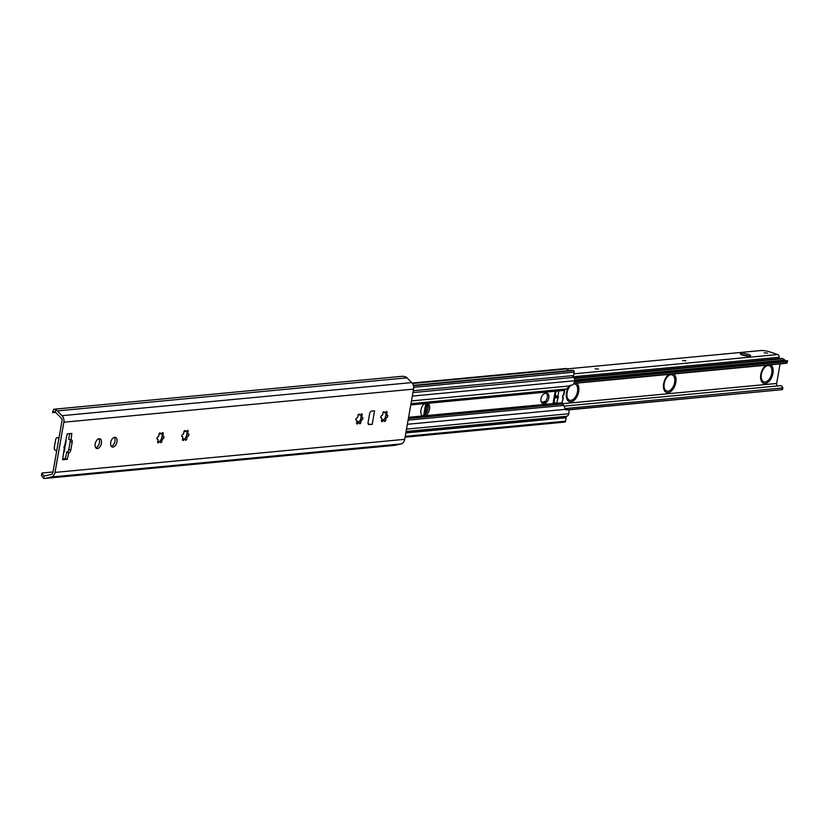 <?xml version="1.0" encoding="UTF-8"?>
<svg xmlns="http://www.w3.org/2000/svg" width="829" height="829" viewBox="0 0 829 829"><rect width="100%" height="100%" fill="white"/><g stroke="black" fill="none" stroke-linecap="round" stroke-linejoin="round"><path stroke-width="1.24" d="M52.662 411.837L53.74 409.257L402.479 376.262L405.391 376.667A7.005 5.544 84.6 0 1 406.998 377.827L411.692 382.594A6.383 5.047 84.6 0 1 413.567 389.122L404.707 439.329A6.383 5.047 84.6 0 1 400.873 443.961L395.101 445.266A7.005 5.544 84.6 0 1 394.542 445.36L44.849 478.437A7.005 5.544 84.6 0 1 43.595 478.385L41.45 475.452L41.813 473.369L44.03 475.908A4.466 3.534 -95.4 0 0 44.611 475.908A4.466 3.534 -95.4 0 0 44.963 475.856L51.357 474.416A2.549 2.021 -95.4 0 0 52.89 472.561L62.03 420.759A2.549 2.021 -95.4 0 0 61.273 418.148L56.071 412.852A4.466 3.534 -95.4 0 0 55.263 412.22L53.74 411.806L52.631 412.676L52.683 411.744M53.74 409.257L55.698 409.754A7.005 5.544 84.6 0 1 57.294 410.904L61.988 415.681A6.383 5.047 84.6 0 1 63.864 422.21L55.015 472.416A6.383 5.047 84.6 0 1 51.17 477.048L45.398 478.354A7.005 5.544 84.6 0 1 44.849 478.437M55.543 412.407L52.631 412.676M369.216 424.666A2.549 1.471 108.4 0 1 368.853 424.624A2.549 1.471 108.4 0 1 368.097 422.344L369.62 413.733A2.549 1.471 108.4 0 1 371.61 411.122L374.584 410.842L372.2 424.386L368.532 424.438M65.947 440.748A3.192 0.642 -170 0 1 66.133 441.028L65.336 445.556L64.413 447.245L63.76 446.935M64.413 447.245L62.6 459.732L67.263 459.287L68.786 452.789A2.549 1.471 108.4 0 0 70.776 450.178L72.185 442.168A2.549 1.471 108.4 0 0 71.439 439.898A2.549 1.471 108.4 0 0 71.066 439.857L71.822 433.432L67.159 433.868L64.558 446.427M97.428 448.562A5.109 2.953 108.4 0 0 101.273 443.961A5.109 2.953 108.4 0 0 99.905 438.79A5.109 2.953 108.4 0 0 99.159 438.717A5.109 2.953 108.4 0 0 95.314 443.318A5.109 2.953 108.4 0 0 96.682 448.479A5.109 2.953 108.4 0 0 97.428 448.562M112.962 447.09A5.109 2.953 108.4 0 0 116.806 442.489A5.109 2.953 108.4 0 0 115.438 437.318A5.109 2.953 108.4 0 0 114.703 437.246A5.109 2.953 108.4 0 0 110.858 441.847A5.109 2.953 108.4 0 0 112.226 447.018A5.109 2.953 108.4 0 0 112.962 447.09M382.925 414.003A1.275 0.736 -71.6 0 1 382.967 412.51A1.275 0.736 -71.6 0 1 383.972 411.764A1.275 0.736 -71.6 0 1 384.366 412.749A4.145 2.394 -71.6 0 1 385.547 412.635A1.275 0.736 -71.6 0 1 386.687 411.505A1.275 0.736 -71.6 0 1 387.091 412.396A1.275 0.736 -71.6 0 1 386.583 413.65A4.145 2.394 -71.6 0 1 386.894 415.215A1.275 0.736 -71.6 0 1 387.392 415.111A1.275 0.736 -71.6 0 1 387.692 416.552A1.275 0.736 -71.6 0 1 386.583 417.536A1.275 0.736 -71.6 0 1 386.49 417.484A4.145 2.394 -71.6 0 1 385.62 419.163A1.275 0.736 -71.6 0 1 385.578 420.655A1.275 0.736 -71.6 0 1 384.573 421.401A1.275 0.736 -71.6 0 1 384.169 420.417A4.145 2.394 -71.6 0 1 382.998 420.531A1.275 0.736 -71.6 0 1 381.848 421.65A1.275 0.736 -71.6 0 1 381.444 420.759A1.275 0.736 -71.6 0 1 381.951 419.505A4.145 2.394 -71.6 0 1 381.651 417.951A1.275 0.736 -71.6 0 1 381.143 418.054A1.275 0.736 -71.6 0 1 380.853 416.604A1.275 0.736 -71.6 0 1 381.951 415.63A1.275 0.736 -71.6 0 1 382.045 415.671A4.145 2.394 -71.6 0 1 382.925 414.003M358.055 416.355A1.275 0.736 -71.6 0 1 358.097 414.863A1.275 0.736 -71.6 0 1 359.102 414.117A1.275 0.736 -71.6 0 1 359.496 415.101A4.145 2.394 -71.6 0 1 360.677 414.987A1.275 0.736 -71.6 0 1 361.817 413.858A1.275 0.736 -71.6 0 1 362.221 414.749A1.275 0.736 -71.6 0 1 361.724 416.003A4.145 2.394 -71.6 0 1 362.024 417.567A1.275 0.736 -71.6 0 1 362.522 417.464A1.275 0.736 -71.6 0 1 362.822 418.904A1.275 0.736 -71.6 0 1 361.724 419.888A1.275 0.736 -71.6 0 1 361.62 419.847A4.145 2.394 -71.6 0 1 360.75 421.515A1.275 0.736 -71.6 0 1 360.708 423.008A1.275 0.736 -71.6 0 1 359.703 423.754A1.275 0.736 -71.6 0 1 359.309 422.769A4.145 2.394 -71.6 0 1 358.128 422.883A1.275 0.736 -71.6 0 1 356.978 424.002A1.275 0.736 -71.6 0 1 356.584 423.111A1.275 0.736 -71.6 0 1 357.081 421.857A4.145 2.394 -71.6 0 1 356.781 420.303A1.275 0.736 -71.6 0 1 356.283 420.407A1.275 0.736 -71.6 0 1 355.983 418.956A1.275 0.736 -71.6 0 1 357.081 417.982A1.275 0.736 -71.6 0 1 357.185 418.023A4.145 2.394 -71.6 0 1 358.055 416.355M183.986 432.821A1.275 0.736 -71.6 0 1 184.017 431.329A1.275 0.736 -71.6 0 1 185.033 430.593A1.275 0.736 -71.6 0 1 185.427 431.567A4.145 2.394 -71.6 0 1 186.608 431.453A1.275 0.736 -71.6 0 1 187.748 430.334A1.275 0.736 -71.6 0 1 188.152 431.225A1.275 0.736 -71.6 0 1 187.644 432.479A4.145 2.394 -71.6 0 1 187.955 434.033A1.275 0.736 -71.6 0 1 188.452 433.93A1.275 0.736 -71.6 0 1 188.753 435.38A1.275 0.736 -71.6 0 1 187.644 436.355A1.275 0.736 -71.6 0 1 187.551 436.313A4.145 2.394 -71.6 0 1 186.68 437.981A1.275 0.736 -71.6 0 1 186.639 439.474A1.275 0.736 -71.6 0 1 185.634 440.22A1.275 0.736 -71.6 0 1 185.23 439.235A4.145 2.394 -71.6 0 1 184.048 439.349A1.275 0.736 -71.6 0 1 182.908 440.479A1.275 0.736 -71.6 0 1 182.504 439.588A1.275 0.736 -71.6 0 1 183.012 438.334A4.145 2.394 -71.6 0 1 182.712 436.769A1.275 0.736 -71.6 0 1 182.204 436.873A1.275 0.736 -71.6 0 1 181.914 435.432A1.275 0.736 -71.6 0 1 183.012 434.448A1.275 0.736 -71.6 0 1 183.105 434.5A4.145 2.394 -71.6 0 1 183.986 432.821M159.116 435.173A1.275 0.736 -71.6 0 1 159.158 433.681A1.275 0.736 -71.6 0 1 160.163 432.945A1.275 0.736 -71.6 0 1 160.557 433.919A4.145 2.394 -71.6 0 1 161.738 433.805A1.275 0.736 -71.6 0 1 162.878 432.686A1.275 0.736 -71.6 0 1 163.282 433.577A1.275 0.736 -71.6 0 1 162.774 434.831A4.145 2.394 -71.6 0 1 163.085 436.386A1.275 0.736 -71.6 0 1 163.582 436.282A1.275 0.736 -71.6 0 1 163.883 437.733A1.275 0.736 -71.6 0 1 162.774 438.707A1.275 0.736 -71.6 0 1 162.681 438.665A4.145 2.394 -71.6 0 1 161.81 440.334A1.275 0.736 -71.6 0 1 161.769 441.826A1.275 0.736 -71.6 0 1 160.764 442.572A1.275 0.736 -71.6 0 1 160.36 441.588A4.145 2.394 -71.6 0 1 159.189 441.702A1.275 0.736 -71.6 0 1 158.038 442.831A1.275 0.736 -71.6 0 1 157.634 441.94A1.275 0.736 -71.6 0 1 158.142 440.686A4.145 2.394 -71.6 0 1 157.842 439.121A1.275 0.736 -71.6 0 1 157.344 439.225A1.275 0.736 -71.6 0 1 157.044 437.785A1.275 0.736 -71.6 0 1 158.142 436.8A1.275 0.736 -71.6 0 1 158.235 436.852A4.145 2.394 -71.6 0 1 159.116 435.173M52.994 471.981L41.999 473.017M70.683 439.888L68.703 439.235L69.688 433.629M62.745 458.872L65.284 458.634L66.807 452.126A2.549 1.471 108.4 0 0 68.797 449.515L70.206 441.515A2.549 1.471 108.4 0 0 69.968 439.66M95.801 447.847A5.109 2.953 108.4 0 0 99.117 443.909A5.109 2.953 108.4 0 0 98.806 438.779M111.345 446.375A5.109 2.953 108.4 0 0 114.651 442.437A5.109 2.953 108.4 0 0 114.35 437.308M383.558 420.21A5.741 3.316 108.4 0 0 385.786 415.598A5.741 3.316 108.4 0 0 385.899 413.536M358.688 422.562A5.741 3.316 108.4 0 0 360.926 417.951A5.741 3.316 108.4 0 0 361.029 415.889M184.618 439.038A5.741 3.316 108.4 0 0 186.846 434.417A5.741 3.316 108.4 0 0 186.96 432.355M159.748 441.391A5.741 3.316 108.4 0 0 161.976 436.769A5.741 3.316 108.4 0 0 162.09 434.707M372.2 424.386A3.192 0.642 -170 0 1 368.314 423.909M56.869 450.012L55.823 450.634A2.549 2.021 84.6 0 1 54.279 447.525L55.688 439.515A2.549 2.021 84.6 0 1 57.429 437.629A2.549 2.021 84.6 0 1 58.103 437.712L58.818 438.924M64.983 447.577L64.185 452.116A3.192 0.642 -170 0 1 63.854 452.323L63.895 452.344M57.429 437.629L58.983 437.484A2.549 2.021 84.6 0 1 59.077 437.474M66.424 452.168L68.403 452.821M67.263 459.287L65.284 458.634M384.169 420.417L383.433 420.168A4.145 2.394 -71.6 0 1 382.252 420.282L382.998 420.531M381.444 420.738L382.252 420.282M385.599 412.459L385.848 413.412A4.145 2.394 -71.6 0 1 386.055 414.085A4.145 2.394 -71.6 0 1 386.148 414.966L385.703 417.246M386.49 417.484L385.744 417.246A4.145 2.394 -71.6 0 1 384.874 418.914L385.62 419.163M383.195 420.562L384.874 418.914M385.786 415.598L386.894 415.215M384.366 412.749L383.299 412.013M380.822 417.712L381.651 417.951M385.848 413.412L386.583 413.65M359.309 422.769L358.563 422.521A4.145 2.394 -71.6 0 1 357.382 422.635L358.128 422.883M356.584 423.091L357.382 422.635M360.729 414.811L360.978 415.764A4.145 2.394 -71.6 0 1 361.195 416.438A4.145 2.394 -71.6 0 1 361.278 417.319L360.833 419.598M361.62 419.847L360.884 419.598A4.145 2.394 -71.6 0 1 360.004 421.267L360.75 421.515M358.325 422.914L360.004 421.267M360.926 417.951L362.024 417.567M359.496 415.101L358.429 414.365M355.952 420.065L356.781 420.303M360.978 415.764L361.724 416.003M185.23 439.235L184.494 438.997A4.145 2.394 -71.6 0 1 183.313 439.101L184.048 439.349M182.504 439.557L183.313 439.101M184.256 439.38L185.934 437.743A4.145 2.394 -71.6 0 0 186.805 436.064L186.846 434.417L187.955 434.033M186.846 434.417L187.209 433.795A4.145 2.394 -71.6 0 0 187.116 432.904A4.145 2.394 -71.6 0 0 186.908 432.23L186.66 431.277M185.427 431.567L184.359 430.831M185.934 437.743L186.68 437.981M181.883 436.531L182.712 436.769M186.805 436.064L187.551 436.313M186.908 432.23L187.644 432.479M160.36 441.588L159.624 441.349A4.145 2.394 -71.6 0 1 158.443 441.453L159.189 441.702M157.645 441.909L158.443 441.453M161.79 433.629L162.038 434.583A4.145 2.394 -71.6 0 1 162.256 435.256A4.145 2.394 -71.6 0 1 162.339 436.147L161.893 438.417M162.681 438.665L161.945 438.417A4.145 2.394 -71.6 0 1 161.064 440.095L161.81 440.334M159.386 441.733L161.064 440.095M161.976 436.769L163.085 436.386M160.557 433.919L159.489 433.194M157.013 438.883L157.842 439.121M162.038 434.583L162.774 434.831M359.123 421.64A3.575 2.062 -71.6 0 1 359.434 421.65L359.154 421.536A3.575 2.062 -71.6 0 0 358.636 421.474L357.071 421.837M358.636 421.474L356.998 421.629M405.951 432.303L564.694 417.288L566.176 417.775L565.575 421.163A1.275 1.005 84.6 0 1 564.373 422.065M568.031 409.795L566.549 409.298A3.192 1.845 -71.6 0 0 566.083 409.257L567.564 409.744A3.192 1.845 -71.6 0 1 568.031 409.795A3.192 1.845 -71.6 0 1 568.963 412.645L568.767 413.754A3.513 2.777 84.6 0 1 566.891 416.241L563.689 417.339A5.741 4.549 84.6 0 1 563.502 417.391M572.342 375.661L573.751 377.361A3.513 2.777 84.6 0 1 574.59 380.739L574.393 381.858A3.192 1.845 -71.6 0 1 571.906 385.122L570.746 385.226A3.192 1.845 -71.6 0 0 569.461 385.962L411.485 400.904M572.062 370.418A1.275 1.005 84.6 0 1 572.725 370.356L573.45 370.594A1.275 1.005 84.6 0 1 574.217 372.148L573.627 375.537L413.288 390.708M412.106 383.071L566.155 368.49A2.238 1.772 84.6 0 1 566.735 368.563L567.098 368.874A4.466 3.534 -95.4 0 0 568.735 370.656M567.564 409.744L566.404 409.858A3.192 1.845 -71.6 0 1 565.938 409.806A3.192 1.845 -71.6 0 1 565.337 409.35L563.958 405.909A4.145 3.285 -95.4 0 0 563.606 405.422L408.096 420.127M566.083 409.257L565.326 409.329M410.925 404.065L566.508 388.956A4.145 3.285 -95.4 0 0 566.984 388.739L569.461 385.962M422.386 415.971L425.298 414.376A7.015 4.052 -71.6 0 0 427.225 403.422L426.728 402.884M408.604 417.288L422.396 415.982A7.015 4.052 -71.6 0 1 420.956 410.034A7.015 4.052 -71.6 0 1 424.583 403.609L426.541 402.894L428.065 403.277A7.015 4.052 -71.6 0 1 429.505 409.225A7.015 4.052 -71.6 0 1 425.878 415.65L423.08 416.313M563.109 394.822L562.394 397.174M425.878 415.65L562.114 402.759L563.046 397.516L562.363 397.153M555.958 391.205L558.819 390.936L557.886 396.179L558.456 396.469L556.642 403.246L553.793 403.516A1.275 0.736 -71.6 0 1 553.606 403.495A1.275 0.736 -71.6 0 1 553.233 402.366L554.964 392.511A1.275 0.736 -71.6 0 1 555.958 391.205M544.819 403.153L543.264 403.308A5.109 2.953 -71.6 0 1 542.518 403.226A5.109 2.953 -71.6 0 1 541.15 398.055A5.109 2.953 -71.6 0 1 544.995 393.454L546.549 393.309A5.109 2.953 -71.6 0 1 547.295 393.381A5.109 2.953 -71.6 0 1 548.663 398.552A5.109 2.953 -71.6 0 1 544.819 403.153L541.834 402.811M557.886 396.179L554.435 395.506M554.104 397.381L557.565 398.013M556.642 403.246L553.202 402.604M554.041 402.884L553.223 402.956M546.487 393.309A5.109 2.953 -71.6 0 1 546.985 398.718A5.109 2.953 -71.6 0 1 543.327 402.666M408.376 418.562L562.425 403.992A1.855 0.736 -39.7 0 1 562.704 404.013L563.958 405.909M426.541 402.894L428.065 403.277L564.3 390.386L565.14 389.454A1.855 1.109 71 0 0 565.274 389.392L564.3 389.92M410.997 403.671L566.508 388.956A1.855 1.109 71 0 0 566.57 388.956L566.984 388.739M566.176 417.775L405.837 432.945M545.15 401.557A3.575 2.062 -71.6 0 1 545.264 401.609L545.15 401.557A3.575 2.062 -71.6 0 0 544.632 401.505L541.648 402.604M544.632 401.505L541.503 402.407M574.186 378.014L781.156 358.439A3.513 2.777 84.6 0 1 782.079 358.542L782.721 358.76A6.383 5.047 84.6 0 1 784.783 360.097A3.834 3.026 -95.4 0 0 785.871 360.843M564.072 406.137L780.006 385.713A6.021 4.767 84.6 0 1 781.799 385.962L782.151 388.013L782.877 387.381L782.503 389.547M780.089 363.879L776.638 383.464A2.104 1.668 -95.4 0 0 777.675 385.931M785.84 363.081L786.545 363.04L787.55 360.688L786.804 361.579L574.424 381.672M573.875 383.392L786.918 363.237L787.529 360.998M564.943 408.562L782.151 388.013L781.892 389.475L782.452 389.63L567.834 409.733M786.545 363.04L573.989 383.153M427.381 403.65L425.536 414.117M787.55 360.688L574.57 380.843M782.452 389.63L568.238 409.889M761.374 374.262A8.528 4.933 -71.6 0 1 768.027 365.537A8.528 4.933 -71.6 0 1 771.768 373.278A8.528 4.933 108.4 0 1 765.126 382.003A8.528 4.933 108.4 0 1 761.374 374.262M664.236 383.454A8.528 4.933 -71.6 0 1 670.889 374.729A8.528 4.933 -71.6 0 1 674.63 382.47A8.528 4.933 108.4 0 1 667.987 391.195A8.528 4.933 108.4 0 1 664.236 383.454M573.544 383.941A8.528 4.933 -71.6 0 1 577.492 391.661A8.528 4.933 108.4 0 1 570.839 400.386A8.528 4.933 108.4 0 1 567.098 392.645A8.528 4.933 -71.6 0 1 571.036 385.205M427.132 403.298L425.153 414.521M423.64 415.702L425.868 403.018M741.945 354.926A5.171 1.036 -170 0 1 748.318 355.993A5.171 1.036 -170 0 1 748.66 356.107M573.927 373.827L777.757 354.543L769.602 351.828A6.383 1.285 10 0 0 760.773 350.563L567.109 368.884M598.507 369.071L595.149 368.832L598.507 369.071M685.935 360.802L682.578 360.563L685.935 360.802M748.587 354.449A5.171 1.036 -170 0 1 750.535 355.651A5.171 1.036 -170 0 1 747.582 356.066A5.171 1.036 -170 0 1 742.297 355.05A5.171 1.036 -170 0 1 740.349 353.848A5.171 1.036 -170 0 1 743.292 353.434A5.171 1.036 -170 0 1 748.587 354.449M767.53 353.081L764.172 352.843L767.53 353.081M777.757 354.543A2.238 1.772 84.6 0 1 779.115 357.268L778.866 358.656M406.998 377.827L57.294 410.904M55.698 409.754L55.263 412.22M44.03 475.908L43.595 478.385M411.692 382.594L61.988 415.681M413.567 389.122L63.864 422.21M404.707 439.329L55.015 472.416M400.873 443.961L51.17 477.048M395.101 445.266L45.398 478.354M72.185 442.168L70.206 441.515M70.776 450.178L68.797 449.515M68.786 452.789L66.807 452.126M58.103 437.712L59.056 437.619M565.337 409.35L407.36 424.293M568.767 413.754L406.511 429.111M574.59 380.739L412.334 396.096M381.723 419.826L384.076 419.598M410.78 404.915L424.583 403.609M563.368 395.64L564.3 390.386A1.275 1.005 84.6 0 1 564.984 389.485A1.855 1.109 71 0 0 565.14 389.454L566.072 389.133M556.052 391.195L555.285 395.547M554.404 395.692L558.456 396.469M554.207 396.832L558.249 397.599M554.87 397.868L553.99 402.863M563.668 405.412A1.855 0.736 -39.7 0 0 563.606 405.422L562.425 403.992A1.275 1.005 84.6 0 1 562.114 402.759L563.378 397.651M565.544 409.567L566.404 409.858M541.886 402.842L543.264 403.308M566.891 416.241L406.096 431.453M563.689 417.339L405.961 432.261M565.575 421.163L405.236 436.334M566.735 368.563L412.2 383.185L566.787 368.573M567.098 368.874L412.427 383.506M572.725 370.356L413.329 385.433M573.45 370.594L413.422 385.734M574.217 372.148L413.671 387.34M573.751 377.361L412.956 392.573M776.638 383.464L562.559 403.713M770.752 364.76A9.969 5.751 -71.6 0 1 772.939 373.299A9.969 5.751 -71.6 0 1 765.177 383.485A9.969 5.751 -71.6 0 1 760.804 374.439A9.969 5.751 -71.6 0 1 766.12 365.195M673.614 373.952A9.969 5.751 -71.6 0 1 675.801 382.49A9.969 5.751 -71.6 0 1 668.039 392.677A9.969 5.751 -71.6 0 1 663.666 383.63A9.969 5.751 -71.6 0 1 668.982 374.387M576.476 383.143A9.969 5.751 -71.6 0 1 578.663 391.671A9.969 5.751 -71.6 0 1 570.901 401.868A9.969 5.751 -71.6 0 1 566.528 392.822A9.969 5.751 -71.6 0 1 569.233 386.221M782.079 358.542L574.279 378.2M782.721 358.76L574.383 378.47M784.783 360.097L574.652 379.972M573.243 376.749L779.115 357.268M563.813 395.184L564.684 390.231M564.715 422.106L405.08 437.204M572.383 370.314L413.308 385.361"/></g></svg>
